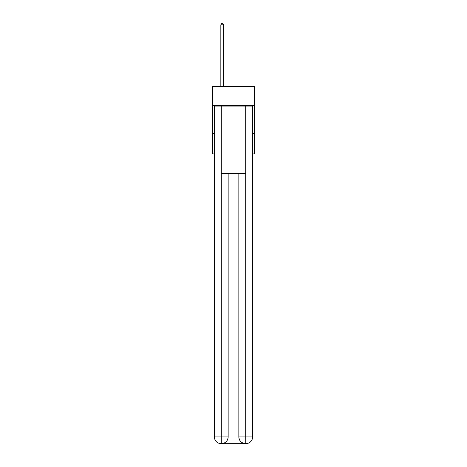 <?xml version="1.0" encoding="UTF-8"?>
<svg xmlns="http://www.w3.org/2000/svg" width="467" height="467" viewBox="0 0 467 467"><rect width="100%" height="100%" fill="white"/><g stroke="black" fill="none" stroke-linecap="round" stroke-linejoin="round"><path stroke-width="0.7" d="M254.317 105.513L254.317 86.383L212.683 86.383L212.683 105.513L254.317 105.513L254.317 153.9L252.629 153.9M214.371 133.644L212.683 133.644L212.683 105.513M254.317 133.644L252.629 133.644M212.683 133.644L212.683 153.9L214.371 153.9M221.125 443.65A6.754 6.754 0 0 1 214.371 436.896L228.153 436.896L228.153 173.59L228.153 436.896A6.754 6.754 0 0 1 221.405 443.65L221.125 443.65A6.754 6.754 0 0 1 214.371 436.896L214.371 106.079L221.294 106.079L221.294 173.59L245.706 173.59L245.706 106.079L221.294 106.079M245.706 106.079L252.629 106.079L252.629 436.896A6.754 6.754 0 0 1 245.875 443.65L245.595 443.65A6.754 6.754 0 0 1 238.847 436.896L238.847 173.59L238.847 436.896C239.186 440.877 241.439 443.13 245.595 443.65L221.405 443.65C225.579 443.212 227.832 440.965 228.153 436.896M238.847 436.896L245.706 436.896L245.759 443.65M221.294 173.59L221.294 443.65M223.652 86.383L223.652 24.815L220.838 24.815L220.838 86.383M220.838 24.815L221.685 23.35L222.812 23.35L223.652 24.815M245.706 173.59L245.706 436.896L252.629 436.896"/></g></svg>
